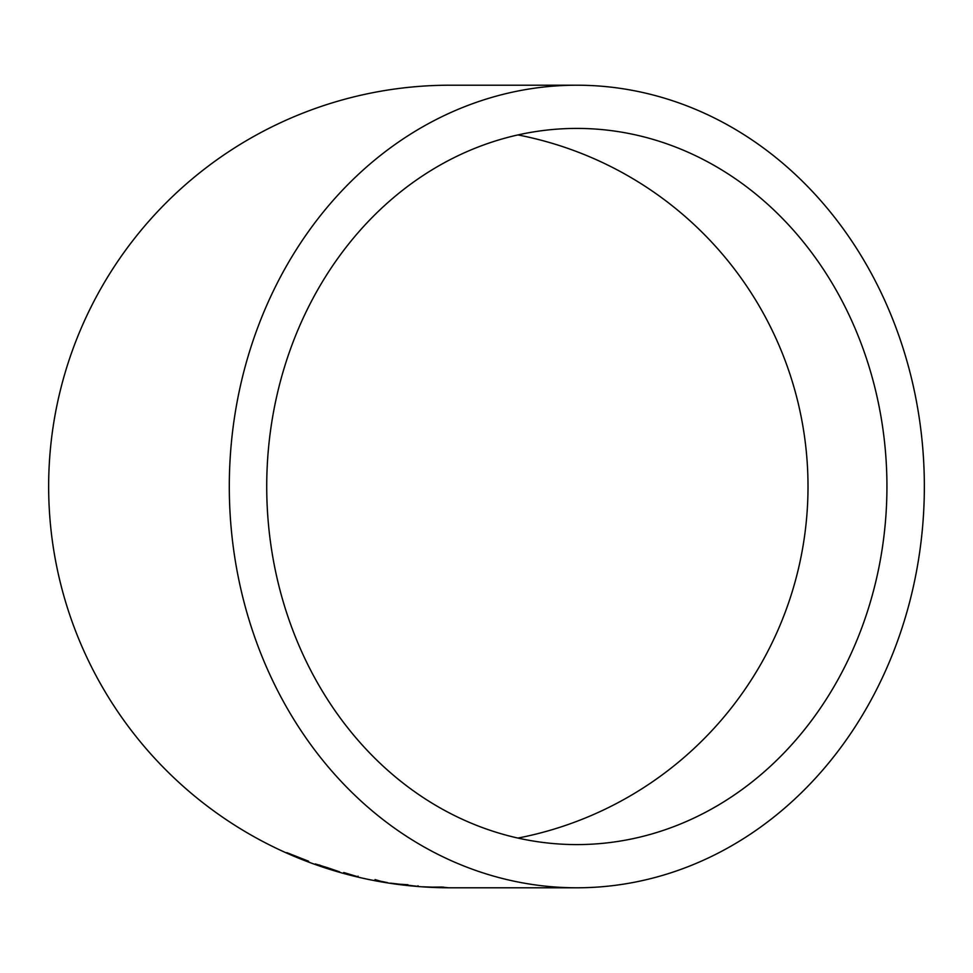 <?xml version="1.0" encoding="UTF-8"?>
<svg xmlns="http://www.w3.org/2000/svg" width="973" height="973" viewBox="0 0 973 973"><rect width="100%" height="100%" fill="white"/><g stroke="black" fill="none" stroke-linecap="round" stroke-linejoin="round"><path stroke-width="1.46" d="M576.831 887.79A401.29 347.519 90 0 0 924.35 486.5A401.29 347.519 90 0 0 576.831 85.21A401.29 347.519 90 0 0 229.3 486.5A401.29 347.519 90 0 0 576.831 887.79L449.94 887.79A401.29 401.29 0 0 1 48.65 486.5A401.29 401.29 0 0 1 449.94 85.21L576.831 85.21M441.195 887.644L423.097 886.792L448.65 887.777L441.219 887.048M418.001 886.391L390.55 883.143L412.905 886.002L418.001 886.415L418.049 885.795M407.882 884.712L396.802 884.056L407.882 884.883M374.97 880.115L387.522 882.62L374.97 880.115M343.712 872.501L357.93 876.795L343.554 873.012M357.93 876.795L358.076 876.162M327.487 867.685L315.301 863.939L318.901 865.496L339.626 871.844L327.487 867.685M308.623 861.239L286.78 852.616L308.623 861.239M266.724 486.5A358.088 310.107 90 0 0 576.831 844.588A358.088 310.107 90 0 0 886.938 486.5A358.088 310.107 90 0 0 576.831 128.412A358.088 310.107 90 0 0 266.724 486.5M517.94 838.069A358.088 358.088 0 0 0 517.94 134.931M319.205 864.961L320.226 865.325M327.524 867.794L320.117 865.642L327.342 868.317M374.909 880.176L382.474 881.769L375.019 879.592M443.53 887.704L428.193 887.121L443.542 887.108M442.01 887.644L429.738 887.145L442.022 887.048"/></g></svg>
